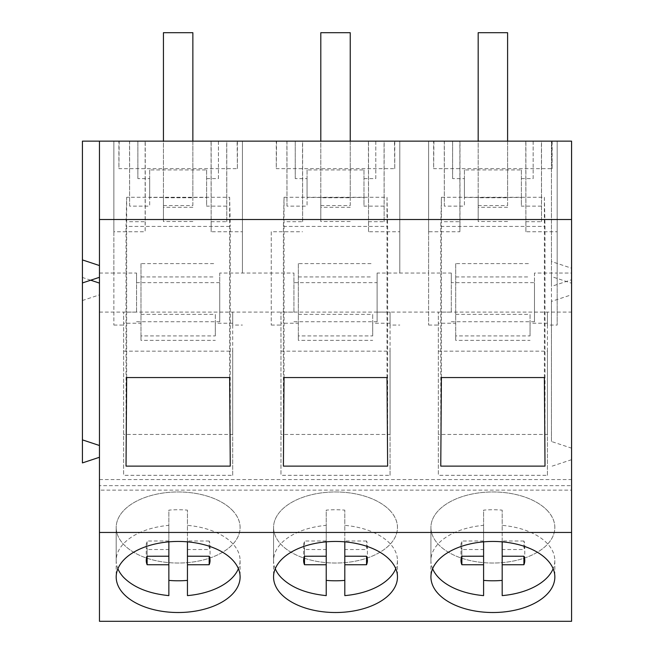<?xml version="1.0" encoding="UTF-8"?>
<svg xmlns="http://www.w3.org/2000/svg" width="654" height="654" viewBox="0 0 654 654"><rect width="100%" height="100%" fill="white"/><g stroke="black" fill="none" stroke-linecap="round" stroke-linejoin="round"><path stroke-width="0.49" stroke-dasharray="3.27 2.45" d="M163.435 205.569L192.865 205.569L192.865 32.7L163.435 32.7L163.435 221.518L163.435 197.753L192.865 197.753L192.865 141.141M163.435 197.753L163.435 141.141M192.865 205.569L192.865 197.753M192.865 207.302L163.435 207.302M192.865 221.518L163.435 221.518M320.803 205.569L350.233 205.569L350.233 32.7L320.803 32.7L320.803 221.518L320.803 197.753L350.233 197.753L350.233 141.141M320.803 197.753L320.803 141.141M350.233 205.569L350.233 197.753M350.233 207.302L320.803 207.302M350.233 221.518L320.803 221.518M478.172 205.569L507.602 205.569L507.602 32.7L478.172 32.7L478.172 221.518L478.172 197.753L507.602 197.753L507.602 141.141M478.172 197.753L478.172 141.141M507.602 205.569L507.602 197.753M507.602 207.302L478.172 207.302M507.602 221.518L478.172 221.518M232.497 510.463A61.942 35.529 0 0 1 240.083 527.5A61.942 35.529 0 0 1 193.461 561.925A61.942 35.529 0 0 1 123.778 544.537A61.942 35.529 0 0 1 116.191 527.5A61.942 35.529 0 0 1 162.813 493.075A61.942 35.529 0 0 1 232.497 510.463M187.445 541.847L187.445 525.366A61.942 35.529 0 0 1 232.497 543.458A61.942 35.529 0 0 1 240.083 560.486A61.942 35.529 0 0 1 238.399 568.71M187.445 595.614L187.445 549.54L209.174 549.507A31.891 18.296 180 0 0 210.04 545.264A31.891 18.296 180 0 0 209.174 541.021L209.174 549.507M168.855 595.622L168.855 549.54L147.125 549.507L147.125 556.252L147.125 541.021A31.891 18.296 180 0 0 146.259 545.264A31.891 18.296 180 0 0 147.125 549.507M117.883 568.735A61.942 35.529 0 0 1 116.191 560.486A61.942 35.529 0 0 1 168.855 525.358L168.855 510.136A61.942 35.529 0 0 1 187.445 510.136L187.445 525.366M168.855 541.847L168.855 525.358M209.174 541.021L187.445 540.989L187.445 549.54M187.445 540.989L187.445 510.136M168.855 549.54L168.855 510.136M168.855 540.989L147.125 541.021M389.866 510.463A61.942 35.529 0 0 1 397.452 527.5A61.942 35.529 0 0 1 350.83 561.925A61.942 35.529 0 0 1 281.146 544.537A61.942 35.529 0 0 1 273.56 527.5A61.942 35.529 0 0 1 320.182 493.075A61.942 35.529 0 0 1 389.866 510.463M344.813 541.847L344.813 525.366A61.942 35.529 0 0 1 389.866 543.458A61.942 35.529 0 0 1 397.452 560.486A61.942 35.529 0 0 1 395.768 568.71M344.813 595.614L344.813 549.54L366.542 549.507A31.891 18.296 180 0 0 367.409 545.264A31.891 18.296 180 0 0 366.542 541.021L366.542 549.507M326.223 595.622L326.223 549.54L304.494 549.507L304.494 556.252L304.494 541.021A31.891 18.296 180 0 0 303.628 545.264A31.891 18.296 180 0 0 304.494 549.507M275.252 568.735A61.942 35.529 0 0 1 273.56 560.486A61.942 35.529 0 0 1 326.223 525.358L326.223 510.136A61.942 35.529 0 0 1 344.813 510.136L344.813 525.366M326.223 541.847L326.223 525.358M366.542 541.021L344.813 540.989L344.813 549.54M344.813 540.989L344.813 510.136M326.223 549.54L326.223 510.136M326.223 540.989L304.494 541.021M547.235 510.463A61.942 35.529 0 0 1 554.821 527.5A61.942 35.529 0 0 1 508.199 561.925A61.942 35.529 0 0 1 438.515 544.537A61.942 35.529 0 0 1 430.929 527.5A61.942 35.529 0 0 1 477.551 493.075A61.942 35.529 0 0 1 547.235 510.463M502.182 541.847L502.182 525.366A61.942 35.529 0 0 1 547.235 543.458A61.942 35.529 0 0 1 554.821 560.486A61.942 35.529 0 0 1 553.145 568.71M502.182 595.614L502.182 549.54L523.911 549.507A31.891 18.296 180 0 0 524.778 545.264A31.891 18.296 180 0 0 523.911 541.021L523.911 549.507M483.592 595.622L483.592 549.54L461.863 549.507L461.863 556.252L461.863 541.021A31.891 18.296 180 0 0 460.996 545.264A31.891 18.296 180 0 0 461.863 549.507M432.621 568.735A61.942 35.529 0 0 1 430.929 560.486A61.942 35.529 0 0 1 483.592 525.358L483.592 510.136A61.942 35.529 0 0 1 502.182 510.136L502.182 525.366M483.592 541.847L483.592 525.358M523.911 541.021L502.182 540.989L502.182 549.54M502.182 540.989L502.182 510.136M483.592 549.54L483.592 510.136M483.592 540.989L461.863 541.021M99.465 479.57L571.571 479.57L571.571 490.132L99.465 490.132L99.465 141.141L571.571 141.141L551.436 141.141L571.571 141.141L571.571 273.045L557.167 273.045L557.167 141.141L557.167 325.063L557.167 273.045L534.481 273.045L534.481 282.642L451.293 282.642L451.293 273.045L428.607 273.045L428.607 141.141L428.607 231.745L459.876 231.745L459.876 141.141M99.465 490.132L99.465 621.3M99.465 265.557L99.465 141.141L99.465 265.557M90.702 280.206L82.429 277.468L82.429 282.945L82.429 141.141L99.465 141.141M99.465 273.045L113.87 273.045L113.87 141.141L113.87 231.745L145.139 231.745L145.139 141.141M99.465 312.089L571.571 312.089L571.571 294.758L551.436 301.42L551.436 276.552L571.571 283.215L571.571 273.045M82.429 277.468L82.429 300.505L99.465 294.864M113.87 231.745L113.87 325.063L113.87 273.045L136.555 273.045L136.555 282.642L219.744 282.642L219.744 273.045L293.924 273.045L293.924 282.642L377.113 282.642L377.113 273.045L428.607 273.045L428.607 325.063L428.607 231.745M82.429 462.909L82.429 300.505M571.571 479.57L571.571 312.089M280.975 351.173L390.062 351.173L390.062 475.319L280.975 475.319L280.975 312.13L280.975 475.319M438.344 351.173L547.431 351.173L547.431 475.319L438.344 475.319L438.344 312.13L438.344 475.319M123.606 351.173L232.693 351.173L232.693 475.319L123.606 475.319L123.606 312.13L123.606 475.319M571.571 490.132L571.571 485.652L99.465 485.652M571.571 621.3L571.571 485.652M571.571 279.74L571.571 141.141L571.571 268.197L551.436 261.535L551.436 141.141L551.436 286.403L571.571 279.74L571.571 268.197M571.571 294.758L571.571 283.215M525.791 141.141L525.898 231.745L557.167 231.745M525.898 231.745L525.898 141.141M525.791 221.69L541.512 221.69L541.512 141.141M541.512 221.69L541.43 141.141M521.352 178.599L533.157 178.599L533.157 141.141L452.617 141.141L452.617 178.599L464.422 178.599L464.422 169.942L521.352 169.942L521.352 206.116L541.43 206.116M533.157 178.599L533.157 141.141M552.148 141.141L552.148 168.65L433.635 168.65L433.635 141.141M552.148 168.65L551.853 141.141M433.929 141.141L433.635 168.65M452.617 178.599L452.617 141.141M464.422 178.599L464.422 206.116L464.422 197.459L521.352 197.459L521.352 206.116M444.344 141.141L444.344 206.116L464.422 206.116M444.344 206.116L444.262 141.141M444.262 221.69L459.983 221.69L459.983 141.141M459.983 221.69L459.876 231.745M399.798 273.045L399.798 141.141L399.798 273.045M368.423 141.141L368.529 231.745L399.798 231.745M368.529 231.745L368.529 141.141M368.423 221.69L384.143 221.69L384.143 141.141M384.143 221.69L384.062 141.141M363.984 178.599L375.788 178.599L375.788 141.141L295.248 141.141L295.248 178.599L307.053 178.599L307.053 169.942L363.984 169.942L363.984 206.116L384.062 206.116M375.788 178.599L375.788 141.141M394.779 141.141L394.779 168.65L276.266 168.65L276.266 141.141M394.779 168.65L394.485 141.141M276.552 141.141L276.266 168.65M295.248 178.599L295.248 141.141M307.053 178.599L307.053 206.116L307.053 197.459L363.984 197.459L363.984 206.116M286.975 141.141L286.975 206.116L307.053 206.116M286.975 206.116L286.893 141.141M286.893 221.69L302.614 221.69L302.614 141.141M302.614 221.69L302.508 141.141M271.238 231.745L271.238 325.063L271.238 231.745L302.508 231.745M242.43 273.045L242.43 141.141L242.43 273.045M211.054 141.141L211.16 231.745L242.43 231.745M211.16 231.745L211.16 141.141M211.054 221.69L226.774 221.69L226.774 141.141M226.774 221.69L226.693 141.141M206.615 178.599L218.42 178.599L218.42 141.141L137.88 141.141L137.88 178.599L149.684 178.599L149.684 169.942L206.615 169.942L206.615 206.116L226.693 206.116M218.42 178.599L218.42 141.141M237.402 141.141L237.402 168.65L118.897 168.65L118.897 141.141M237.402 168.65L237.116 141.141M119.183 141.141L118.897 168.65M137.88 178.599L137.88 141.141M149.684 178.599L149.684 206.116L149.684 197.459L206.615 197.459L206.615 206.116M129.606 141.141L129.606 206.116L149.684 206.116M129.606 206.116L129.525 141.141M129.525 221.69L145.245 221.69L145.245 141.141M145.245 221.69L145.139 231.745M551.436 261.535L551.436 286.403M136.555 273.045L136.555 312.13L123.606 312.13M113.87 325.063L123.606 325.063M136.555 312.13L136.555 282.642M136.555 321.727L219.744 321.727L219.744 282.642M219.744 321.727L219.744 273.045M219.744 312.13L232.693 312.13L232.693 325.063L242.43 325.063M293.924 273.045L293.924 312.13L280.975 312.13M271.238 325.063L280.975 325.063M293.924 312.13L293.924 282.642M293.924 321.727L377.113 321.727L377.113 282.642M377.113 321.727L377.113 273.045M377.113 312.13L390.062 312.13L390.062 325.063L399.798 325.063M451.293 273.045L451.293 312.13L438.344 312.13M428.607 325.063L438.344 325.063M451.293 312.13L451.293 282.642M451.293 321.727L534.481 321.727L534.481 282.642M534.481 321.727L534.481 273.045M534.481 312.13L547.431 312.13L547.431 325.063L557.167 325.063M551.436 276.552L551.436 441.491L571.571 448.162M551.436 301.42L551.436 441.491M571.571 459.697L551.436 466.367M390.062 351.173L390.062 312.13M390.062 475.319L390.062 434.452L280.975 434.452M390.062 325.063L390.062 434.452M547.431 351.173L547.431 312.13M547.431 475.319L547.431 434.452L438.344 434.452M547.431 325.063L547.431 434.452M232.693 475.319L232.693 434.452L123.606 434.452M232.693 351.173L232.693 312.13M232.693 325.063L232.693 434.452M116.191 560.486L116.191 527.5A61.958 35.537 180 0 0 178.15 563.037A61.958 35.537 180 0 0 240.108 527.5A61.958 35.537 180 0 0 178.15 491.963A61.958 35.537 180 0 0 116.191 527.5L116.191 576.983M240.083 560.486L240.108 576.983M273.56 560.486L273.56 527.5A61.958 35.537 180 0 0 335.518 563.037A61.958 35.537 180 0 0 397.477 527.5A61.958 35.537 180 0 0 335.518 491.963A61.958 35.537 180 0 0 273.56 527.5L273.56 576.983M397.452 560.486L397.477 576.983M430.929 560.486L430.929 527.5A61.958 35.537 180 0 0 492.887 563.037A61.958 35.537 180 0 0 554.845 527.5A61.958 35.537 180 0 0 492.887 491.963A61.958 35.537 180 0 0 430.929 527.5L430.929 576.983M554.821 560.486L554.845 576.983M283.403 466.122L283.403 226.423L284.032 197.287L387.005 197.287L387.634 226.423L387.634 466.122M284.032 377.554L284.032 197.287M387.005 377.554L387.005 197.287M283.403 226.423L387.634 226.423M440.771 466.122L440.771 226.423L441.401 197.287L544.373 197.287L545.011 226.423L545.011 466.122M441.401 377.554L441.401 197.287M544.373 377.554L544.373 197.287M440.771 226.423L545.011 226.423M230.265 466.122L230.265 226.423L126.034 226.423L126.663 197.287L229.636 197.287L230.265 226.423M126.034 466.122L126.034 226.423M126.663 377.554L126.663 197.287M229.636 377.554L229.636 197.287M547.431 323.239L530.059 323.239L530.059 314.353L455.715 314.353L455.715 323.239L438.344 323.239M521.352 169.942L521.352 197.459M464.422 169.942L464.422 197.459M390.062 323.239L372.69 323.239L372.69 314.353L298.347 314.353L298.347 323.239L280.975 323.239M363.984 169.942L363.984 197.459M307.053 169.942L307.053 197.459M232.693 323.239L215.321 323.239L215.321 314.353L140.978 314.353L140.978 323.239L123.606 323.239M206.615 169.942L206.615 197.459M149.684 169.942L149.684 197.459M372.69 323.239L372.69 335.927L298.347 335.927L298.347 323.239M530.059 323.239L530.059 335.927L455.715 335.927L455.715 323.239M215.321 323.239L215.321 335.927L140.978 335.927L140.978 323.239M530.059 335.927L530.059 314.353M455.715 314.353L455.715 263.603L530.059 263.603M455.715 263.603L455.715 340.366L530.059 340.366M455.715 335.927L455.715 340.366M372.69 335.927L372.69 314.353M298.347 314.353L298.347 263.603L372.69 263.603M298.347 263.603L298.347 340.366L372.69 340.366M298.347 335.927L298.347 340.366M215.321 335.927L215.321 314.353M140.978 314.353L140.978 263.603L215.321 263.603M140.978 263.603L140.978 340.366L215.321 340.366M140.978 335.927L140.978 340.366M455.715 276.928L530.059 276.928M298.347 276.928L372.69 276.928M140.978 276.928L215.321 276.928M146.259 545.264L146.259 560.486M210.04 545.264L210.04 560.486M303.628 545.264L303.628 560.486M367.409 545.264L367.409 560.486M460.996 545.264L460.996 560.486M524.778 545.264L524.778 560.486"/><path stroke-width="0.98" d="M192.865 141.141L192.865 32.7L163.435 32.7L163.435 141.141M350.233 141.141L350.233 32.7L320.803 32.7L320.803 141.141M507.602 141.141L507.602 32.7L478.172 32.7L478.172 141.141M147.125 564.729A31.891 18.296 0 0 1 146.259 560.486A31.891 18.296 0 0 1 147.125 556.252L147.125 564.729L168.855 564.762L168.855 595.622C148.916 593.611 133.89 587.586 123.778 577.523A61.942 35.529 0 0 1 117.883 568.735M238.399 568.71A61.942 35.529 0 0 1 187.445 595.614L187.445 564.762L209.174 564.729A31.891 18.296 0 0 0 210.04 560.486A31.891 18.296 0 0 0 209.174 556.252L209.174 564.729M187.445 580.392A61.942 35.529 0 0 1 168.855 580.392M168.855 564.762L168.855 556.219L147.125 556.252M168.855 556.219L168.855 541.847M187.445 564.762L187.445 541.847M187.445 556.219L209.174 556.252M304.494 564.729A31.891 18.296 0 0 1 303.628 560.486A31.891 18.296 0 0 1 304.494 556.252L304.494 564.729L326.223 564.762L326.223 595.622C306.285 593.611 291.259 587.586 281.146 577.523A61.942 35.529 0 0 1 275.252 568.735M395.768 568.71A61.942 35.529 0 0 1 344.813 595.614L344.813 564.762L366.542 564.729A31.891 18.296 0 0 0 367.409 560.486A31.891 18.296 0 0 0 366.542 556.252L366.542 564.729M344.813 580.392A61.942 35.529 0 0 1 326.223 580.392M326.223 564.762L326.223 556.219L304.494 556.252M326.223 556.219L326.223 541.847M344.813 564.762L344.813 541.847M344.813 556.219L366.542 556.252M461.863 564.729A31.891 18.296 0 0 1 460.996 560.486A31.891 18.296 0 0 1 461.863 556.252L461.863 564.729L483.592 564.762L483.592 595.622A61.942 35.529 0 0 1 438.515 577.523A61.942 35.529 0 0 1 432.621 568.735M553.145 568.71A61.942 35.529 0 0 1 502.182 595.614L502.182 564.762L523.911 564.729A31.891 18.296 0 0 0 524.778 560.486A31.891 18.296 0 0 0 523.911 556.252L523.911 564.729M502.182 580.392A61.942 35.529 0 0 1 483.592 580.392M483.592 564.762L483.592 556.219L461.863 556.252M483.592 556.219L483.592 541.847M502.182 564.762L502.182 541.847M502.182 556.219L523.911 556.252M99.465 532.454L99.465 621.3L571.571 621.3L571.571 532.454L99.465 532.454L99.465 219.523L571.571 219.523L571.571 532.454M99.465 265.557L82.429 259.916L82.429 141.141L99.465 141.141L99.465 219.523M99.465 141.141L571.571 141.141L571.571 219.523M99.465 283.108L90.702 280.206M99.465 445.513L82.429 439.872L82.429 282.945L99.465 277.304M82.429 439.872L82.429 462.909L99.465 457.269M240.108 576.983A61.958 35.537 180 0 0 178.15 541.447A61.958 35.537 180 0 0 116.191 576.983A61.958 35.537 180 0 0 178.15 612.52A61.958 35.537 180 0 0 240.108 576.983M397.477 576.983A61.958 35.537 180 0 0 335.518 541.447A61.958 35.537 180 0 0 273.56 576.983A61.958 35.537 180 0 0 335.518 612.52A61.958 35.537 180 0 0 397.477 576.983M554.845 576.983A61.958 35.537 180 0 0 492.887 541.447A61.958 35.537 180 0 0 430.929 576.983A61.958 35.537 180 0 0 492.887 612.52A61.958 35.537 180 0 0 554.845 576.983M283.403 466.122L284.032 377.554L387.005 377.554L387.634 466.122L283.403 466.122M440.771 466.122L441.401 377.554L544.373 377.554L545.011 466.122L440.771 466.122M126.034 466.122L230.265 466.122L229.636 377.554L126.663 377.554L126.034 466.122M82.429 259.916L82.429 282.945"/></g></svg>
